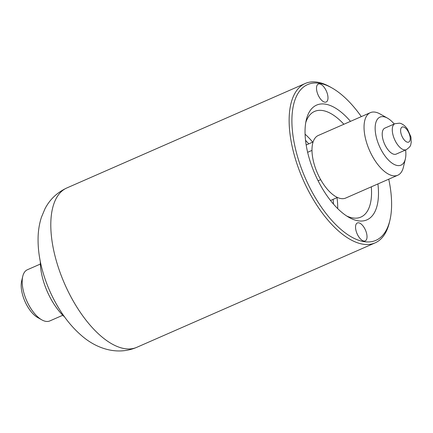 <?xml version="1.0" encoding="UTF-8"?>
<svg xmlns="http://www.w3.org/2000/svg" width="433" height="433" viewBox="0 0 433 433"><rect width="100%" height="100%" fill="white"/><g stroke="black" fill="none" stroke-linecap="round" stroke-linejoin="round"><path stroke-width="0.65" d="M318.103 180.799L320.68 179.668M307.63 152.302L311.993 150.392M370.356 112.656A34.164 15.934 -113.7 0 0 367.639 145.726A34.164 15.934 -113.7 0 0 393.007 175.749A34.164 15.934 66.3 0 0 397.781 175.23L345.729 198.043A34.164 15.934 66.3 0 1 340.955 198.563A34.164 15.934 -113.7 0 1 315.587 168.54A34.164 15.934 -113.7 0 1 318.304 135.464L370.356 112.656A34.164 15.934 -113.7 0 1 375.124 112.136A34.164 15.934 66.3 0 1 380.109 113.987L387.475 118.139A26.207 12.221 66.3 0 0 383.654 116.721A26.207 12.221 -113.7 0 0 376.77 138.923A26.207 12.221 -113.7 0 0 397.37 165.52A26.207 12.221 66.3 0 0 405.353 158.927A26.207 12.221 66.3 0 0 405.618 149.97M397.781 175.23A34.164 15.934 66.3 0 0 403.41 167.16L405.353 158.927M394.241 124.011A26.207 12.221 66.3 0 0 387.475 118.139M394.219 154.316A14.17 6.609 -113.7 0 1 383.698 141.856A14.17 6.609 -113.7 0 1 384.823 128.141L394.896 123.724A14.17 6.609 -113.7 0 0 393.77 137.445A14.17 6.609 -113.7 0 0 404.292 149.899A14.17 6.609 66.3 0 0 406.273 149.683L396.2 154.099A14.17 6.609 66.3 0 1 394.219 154.316M306.18 144.995L313.113 141.954M346.66 215.986A57.681 26.9 -113.7 0 0 352.83 217.951A57.681 26.9 66.3 0 0 360.889 217.079A57.681 26.9 66.3 0 0 371.303 186.834M343.878 124.26A57.681 26.9 66.3 0 0 322.639 110.539A57.681 26.9 -113.7 0 0 314.585 111.416A57.681 26.9 -113.7 0 0 305.741 122.62M350.486 121.359A62.655 29.222 66.3 0 0 325.367 104.147A62.655 29.222 66.3 0 0 306.288 119.903A62.655 29.222 66.3 0 0 349.025 217.426A62.655 29.222 66.3 0 0 358.161 220.814A62.655 29.222 66.3 0 0 377.912 183.938M361.317 116.618A85.03 39.657 66.3 0 0 331.916 87.915A85.03 39.657 66.3 0 0 297.168 155.35A85.03 39.657 66.3 0 0 346.784 233.993A85.03 39.657 66.3 0 0 389.916 220.262A85.03 39.657 66.3 0 0 388.737 179.192M366.421 232.748A9.797 4.568 66.3 0 0 357.355 222.957A9.797 4.568 66.3 0 0 356.148 231.108A9.797 4.568 66.3 0 0 365.219 240.9A9.797 4.568 66.3 0 0 366.421 232.748M327.38 93.858A9.797 4.568 66.3 0 0 318.315 84.062A9.797 4.568 66.3 0 0 317.108 92.213A9.797 4.568 66.3 0 0 326.179 102.009A9.797 4.568 66.3 0 0 327.38 93.858M331.916 87.915L330.07 86.876A87.017 40.583 66.3 0 0 305.227 83.488A87.017 40.583 66.3 0 0 294.51 155.885A87.017 40.583 66.3 0 0 375.081 242.891A87.017 40.583 66.3 0 0 389.429 222.324L389.916 220.262M40.312 261.532A43.76 20.411 -113.7 0 0 43.013 279.68A43.76 20.411 66.3 0 0 64.625 316.999M46.407 289.504A27.945 13.033 66.3 0 0 48.182 293.563M62.796 315.251L49.784 320.95A27.945 13.033 -113.7 0 1 41.806 319.863A27.945 13.033 -113.7 0 1 23.907 293.011A27.945 13.033 -113.7 0 1 22.743 276.368A27.945 13.033 -113.7 0 1 27.349 269.764L40.361 264.06M41.806 319.863L37.66 317.53A23.469 10.944 -113.7 0 1 22.63 294.976A23.469 10.944 -113.7 0 1 21.65 280.995L22.743 276.368M330.503 200.501L337.442 197.459M407.567 142.224A8.205 3.827 66.3 0 0 409.721 135.275A8.205 3.827 66.3 0 0 403.269 126.945A8.205 3.827 -113.7 0 0 401.115 133.9A8.205 3.827 -113.7 0 0 407.567 142.224M333.475 204.1A54.699 25.509 66.3 0 0 333.091 199.369M308.767 143.859A54.699 25.509 66.3 0 0 305.541 140.368M337.691 208.614A57.681 26.9 66.3 0 0 337.026 197.643M312.696 142.138A57.681 26.9 66.3 0 0 305.086 134.208M66.888 187.938C57.091 192.49 49.784 199.456 44.962 208.836L41.411 217.306C39.463 223.401 38.369 229.755 38.126 236.375C37.741 247.6 39.251 259.232 42.667 271.269C46.764 285.677 52.848 299.127 60.923 311.614C66.871 320.793 73.583 328.642 81.063 335.169C95.314 347.959 116.504 356.023 136.747 347.336A87.017 40.583 -113.7 0 1 56.176 260.336A87.017 40.583 -113.7 0 1 66.888 187.938L305.227 83.488M406.273 149.683C411.962 145.732 410.376 144.606 411.236 142.571L410.928 136.969L407.361 128.861L405.283 126.393C403.026 124.374 401.055 123.302 399.378 123.172L394.896 123.724M136.747 347.336L375.081 242.891"/></g></svg>
